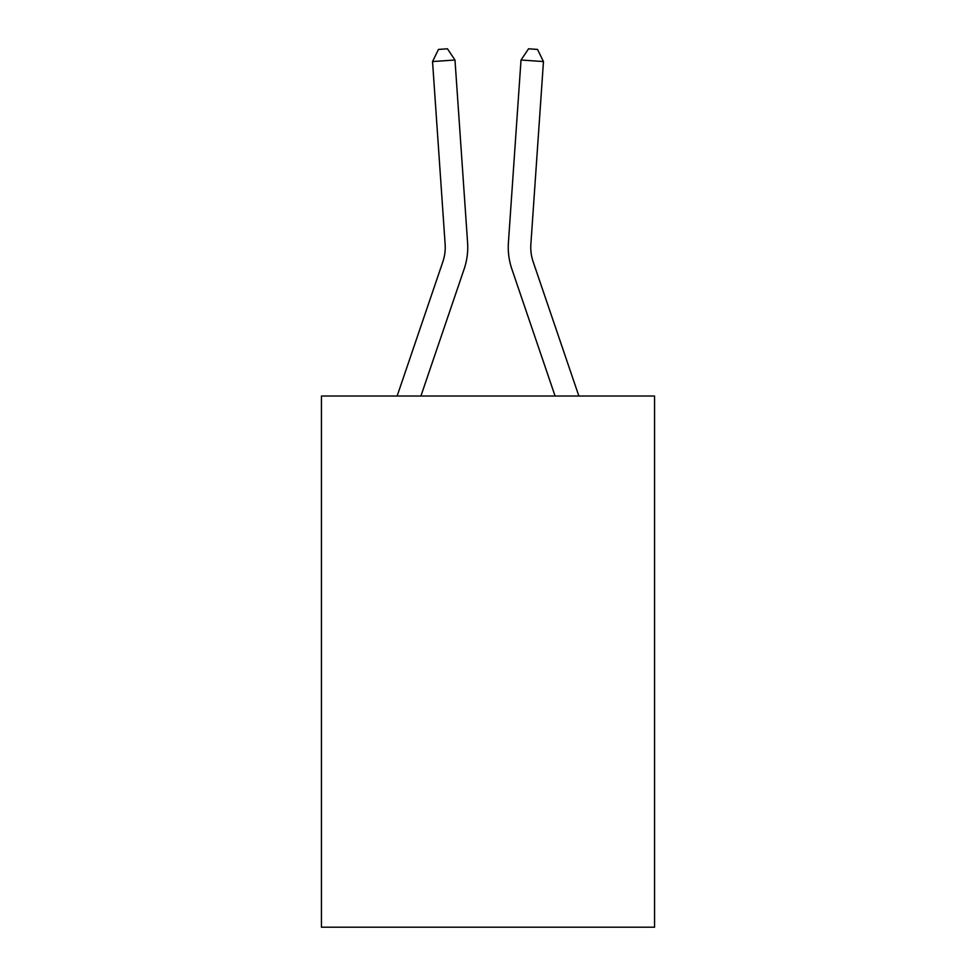 <?xml version="1.0" encoding="UTF-8"?>
<svg xmlns="http://www.w3.org/2000/svg" width="976" height="976" viewBox="0 0 976 976"><rect width="100%" height="100%" fill="white"/><g stroke="black" fill="none" stroke-linecap="round" stroke-linejoin="round"><path stroke-width="1.46" d="M654.554 396.024L654.554 927.2L321.446 927.2L321.446 396.024L654.554 396.024M397.134 396.024L442.836 261.812A45.018 45.018 0 0 0 445.129 244.207L432.539 61.561L454.987 60.012L467.589 242.658A67.527 67.527 0 0 1 464.137 269.059L420.912 396.024M578.866 396.024L533.164 261.812A45.018 45.018 0 0 1 530.871 244.207L543.461 61.561L521.013 60.012L508.411 242.658A67.527 67.527 0.4 0 0 511.863 269.059L555.088 396.024L511.863 269.059M432.539 61.561L438.468 49.422L447.447 48.8L454.987 60.012M533.164 261.812A45.018 45.018 -179.6 0 1 530.871 244.207M543.461 61.561L537.532 49.422L528.553 48.8L521.013 60.012L508.411 242.658"/></g></svg>
